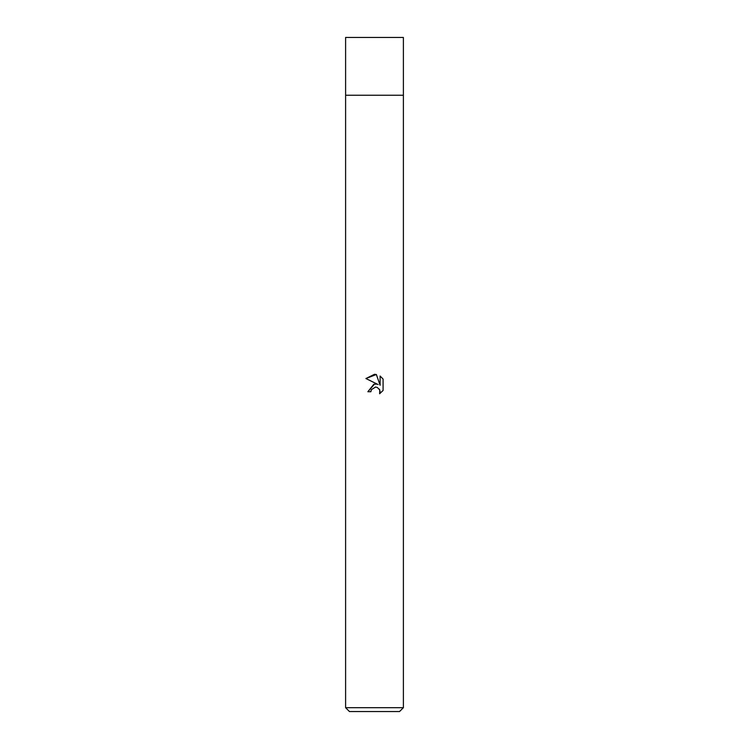 <?xml version="1.0" encoding="UTF-8"?>
<svg xmlns="http://www.w3.org/2000/svg" width="749" height="749" viewBox="0 0 749 749"><rect width="100%" height="100%" fill="white"/><g stroke="black" fill="none" stroke-linecap="round" stroke-linejoin="round"><path stroke-width="1.12" d="M345.607 707.702L345.607 95.226L403.393 95.226L403.393 707.702L345.607 707.702L349.465 711.55L399.535 711.55L403.393 707.702M376.363 374.5L365.915 378.535L378.179 384.574L365.915 378.535L374.5 374.303L376.363 374.5L380.108 385.286L380.108 376.045L383.085 379.06L383.085 390.454L379.631 393.759L379.771 389.929L377.271 387.43L375.502 387.083L371.382 389.63L370.886 391.727L367.853 391.727L374.5 384.134L376.635 384.162M370.886 391.727L371.195 390.032M379.322 389.096L380.118 391.699L379.631 393.759L383.085 390.454M373.835 384.246L367.853 391.727M375.371 387.083L376.082 387.121M383.085 379.06L380.108 376.054L380.108 385.286M374.5 95.226L403.393 95.226L403.393 37.45L345.607 37.45L345.607 95.226L374.5 95.226"/></g></svg>
